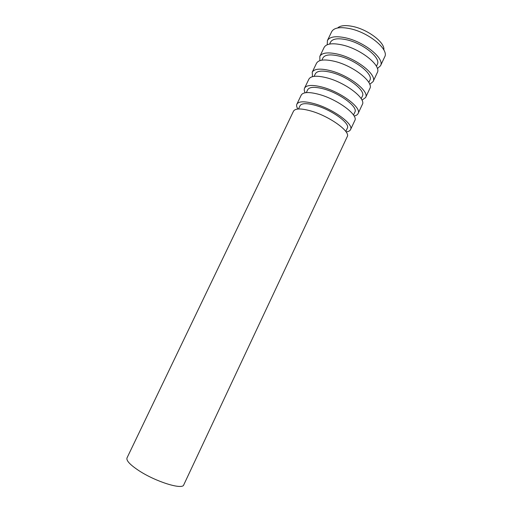 <?xml version="1.0" encoding="UTF-8"?>
<svg xmlns="http://www.w3.org/2000/svg" width="512" height="512" viewBox="0 0 512 512"><rect width="100%" height="100%" fill="white"/><g stroke="black" fill="none" stroke-linecap="round" stroke-linejoin="round"><path stroke-width="0.77" d="M383.821 49.907C385.242 42.778 368.109 29.574 352.909 26.483C345.459 24.954 340.365 25.446 337.626 27.974M138.931 470.669C130.086 464.819 126.112 460.576 127.002 457.933L293.51 111.168C295.238 108.333 300.96 108.25 310.682 110.912C329.216 116.026 350.835 131.565 347.226 136.672L183.744 484.877C182.611 490.061 155.84 481.798 138.931 470.669M345.786 131.45L347.315 128.198C350.554 123.501 331.622 109.728 315.296 105.312C306.694 103.002 301.6 103.149 300.026 105.747L298.47 108.986M346.112 131.917C348.435 131.654 349.907 130.893 350.528 129.632C354.227 124.333 332.71 108.653 314.15 103.654C304.41 101.05 298.65 101.216 296.877 104.16C296.294 105.434 296.64 107.053 297.901 109.024M350.528 129.632L354.797 120.55C358.611 114.989 337.222 99.136 318.624 94.285C308.864 91.757 303.059 92.032 301.222 95.11L296.877 104.16M353.504 115.027L354.874 112.122C358.298 107.027 339.565 92.979 323.181 88.794C314.541 86.605 309.382 86.912 307.706 89.722L306.317 92.621M354.112 116.006C356.154 115.603 357.478 114.784 358.086 113.542C361.99 107.795 340.698 91.802 322.067 87.066C312.294 84.602 306.458 84.96 304.57 88.134C303.994 89.389 304.192 90.931 305.171 92.774M358.086 113.542L362.33 104.506C366.349 98.502 345.184 82.342 326.515 77.747C316.723 75.36 310.848 75.821 308.896 79.13L304.57 88.134M361.184 98.694L362.394 96.122C365.997 90.643 347.462 76.32 331.021 72.358C322.349 70.291 317.126 70.765 315.347 73.786L314.118 76.346M361.978 100.141L365.6 97.536C369.709 91.341 348.64 75.046 329.946 70.566C320.134 68.237 314.227 68.781 312.224 72.192L312.499 76.646M365.6 97.536L369.824 88.544C374.042 82.106 353.107 65.632 334.374 61.293C324.538 59.046 318.592 59.693 316.525 63.238L312.224 72.192M368.819 82.451L369.875 80.205C373.658 74.342 355.315 59.757 338.816 56.019C330.118 54.067 324.832 54.707 322.95 57.926L321.882 60.16M369.728 84.32L373.075 81.613C377.382 74.982 356.544 58.381 337.779 54.15C327.93 51.962 321.952 52.691 319.84 56.333L319.859 60.64M373.075 81.613L377.274 72.666C381.696 65.792 360.979 49.018 342.182 44.934C332.314 42.822 326.291 43.648 324.122 47.424L319.84 56.333M376.422 66.285L377.318 64.378C381.274 58.125 363.13 43.277 346.573 39.757C337.843 37.926 332.493 38.726 330.515 42.15L329.606 44.058M377.395 68.563L380.512 65.773C385.024 58.707 364.397 41.805 345.574 37.83C335.693 35.776 329.638 36.685 327.418 40.557L327.226 44.742M380.512 65.773L384.691 56.87C389.312 49.568 368.813 32.493 349.952 28.659C340.051 26.682 333.952 27.693 331.674 31.699L327.418 40.557"/></g></svg>
